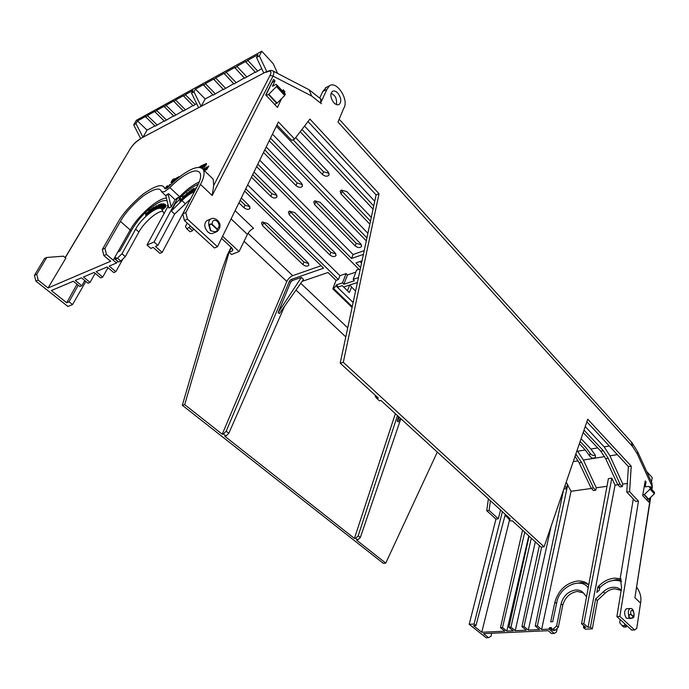 <?xml version="1.0" encoding="UTF-8"?>
<svg xmlns="http://www.w3.org/2000/svg" width="689" height="689" viewBox="0 0 689 689"><rect width="100%" height="100%" fill="white"/><g stroke="black" fill="none" stroke-linecap="round" stroke-linejoin="round"><path stroke-width="1.03" d="M217.121 228.894C217.957 230.384 217.466 231.392 215.657 231.935L210.489 230.703L208.948 225.708C209.534 224.028 210.593 223.546 212.134 224.252C212.29 220.316 213.978 219.317 217.216 221.255C219.705 224.674 219.67 227.224 217.121 228.894L212.134 224.252L211.867 224.605L216.854 229.248L217.121 228.894M370.493 221.143L342.106 191.309L341.021 193.962L340.177 191.18L341.348 190.078L346.86 191.62L371.293 217.397M315.726 201.955L314.615 204.581L313.736 201.825L314.821 200.818L320.204 202.333L360.803 243.94L361.587 246.386C360.054 248.1 357.935 247.954 355.205 245.939L356.213 243.329L314.916 200.783M290.431 212.169L289.302 214.753L288.39 212.031L289.397 211.11L294.668 212.6L335.224 253.061L336.034 255.481C334.57 257.083 332.503 256.919 329.85 254.973L330.875 252.398L289.621 211.032M263.594 223.003L262.44 225.553L261.501 222.874L262.423 222.039L267.565 223.486L308.043 262.742L308.879 265.136C307.483 266.634 305.485 266.445 302.902 264.576L303.952 262.035L262.776 221.927M184.445 220.523L187.494 219.197L217.483 246.748L214.417 247.971L184.445 220.523L182.774 213.926L197.476 185.841C200.49 180.148 201.326 175.824 199.982 172.87C197.95 170.312 194.255 170.347 188.898 172.965C182.818 175.971 176.462 180.845 169.83 187.606L164.438 191.74L161.562 191.766L161.105 190.793C159.28 187.279 153.147 189.122 142.718 196.313C132.073 205.296 124.64 213.659 120.42 221.393L130.238 229.997L117.862 251.916L119.834 251.063L132.193 229.136C139.798 216.863 148.945 207.837 159.615 202.066C162.888 200.568 165.386 200.189 167.108 200.921M588.776 584.797C585.779 581.972 582.007 580.715 577.46 581.025C566.014 583.04 558.495 590.068 554.886 602.117L550.692 621.797L552.69 621.702L556.867 602.014C559.416 587.106 579.837 577.132 587.769 587.209L588.225 587.76M583.428 592.945L577.365 591.438C569.949 592.764 565.083 597.337 562.767 605.149L561.096 603.71L556.634 625.862L558.331 627.283L555.058 630.357L553.353 628.936L551.131 629.04L552.836 630.452L555.058 630.357M586.554 596.82L583.368 592.885C581.43 590.757 578.881 589.793 575.711 589.973C568.253 591.265 563.387 595.847 561.096 603.71M216.527 231.797L213.418 233.097C211.635 233.993 209.74 233.58 207.742 231.866C204.116 227.396 203.832 223.649 206.881 220.618L207.639 220.291M632.097 618.111L629.29 617.895L629.057 615.286L630.797 614.063L633.269 616.362L632.011 618.266L629.005 618.024L628.644 615.174L630.797 614.063C629.91 606.518 636.025 612.254 633.269 616.362L633.027 617.688L632.054 618.24M630.34 618.524L626.361 618.179C624.027 614.261 624.027 611.126 626.353 608.792L626.783 608.766M333.752 102.618C330.384 97.864 329.953 94.109 332.46 91.344C334.113 90.5 335.931 91.12 337.903 93.204C341.253 97.959 341.666 101.705 339.152 104.452C337.524 105.279 335.724 104.668 333.752 102.618M336.447 104.582C336.895 100.267 336.051 97.123 333.932 95.151L331.116 93.144M179.553 198.768L178.089 197.39L154.052 242.011L147.007 245.026L150.788 248.393L153.182 247.385L159.891 253.363L162.156 252.432L155.438 246.429L157.85 245.413L174.627 214.038L171.363 211.015L175.273 203.746L178.692 200.378L180.044 197.855C186.039 191.688 191.809 187.279 197.364 184.609L198.286 184.204M621.159 590.421L614.605 588.802C611.109 589.112 607.896 590.602 604.968 593.281L597.268 600.498L595.615 599.025L590.43 627.223L592.325 628.859L597.552 600.231M621.168 590.327C619.066 588.113 616.336 587.106 612.969 587.304C609.472 587.614 606.26 589.112 603.331 591.791L595.615 599.025M620.892 578.76L614.588 578.14C608.697 578.717 603.392 581.378 598.672 586.115L597.854 586.856L596.829 592.437L599.309 590.111L599.757 587.665C606.828 580.836 614.106 578.794 621.59 581.542M187.236 223.081L185.444 226.5L186.65 228.662L190.052 231.797L192.558 230.737L193.635 228.937M174.627 214.038L190.655 198.863M281.56 98.656L277.46 107.415L265.713 94.918L273.593 79.399L275.04 80.957L272.439 86.246L276.117 84.351L277.038 85.117L276.453 86.556L284.729 95.47L277.107 103.135L268.788 94.272L276.453 86.556M349.978 285.315L349.202 285.186M342.106 191.309L341.305 190.095M361.441 244.81L356.213 243.329M335.862 253.897L330.875 252.398M308.681 263.542L303.952 262.035M249.918 206.734L245.112 205.133L240.142 200.327M276.961 195.332L271.897 193.73L252.691 174.627M302.462 184.574L297.157 182.981L264.765 149.892M329.084 173.335L323.511 171.759L293.058 139.746M579.346 443.759L585.262 449.969L589.586 455.885L590.111 453.241L585.779 447.437L580.121 441.485M343.63 287.003L349.289 292.541L351.666 286.977L349.685 285.031M347.454 290.741L349.495 285.47M341.021 193.962L369.847 224.175M314.615 204.581L355.205 245.939M289.302 214.753L329.85 254.973M262.44 225.553L302.902 264.576M590.111 453.241C591.558 455.222 593.289 455.868 595.296 455.171M238.911 202.85L243.915 207.682L245.112 205.133M241.279 198.001L249.022 205.511L249.978 208.354C248.54 209.852 246.516 209.628 243.915 207.682M251.442 177.194L270.717 196.313L271.897 193.73M253.974 172L276.074 194.048L276.995 196.942C275.488 198.553 273.395 198.346 270.717 196.313M263.499 152.493L295.994 185.599L297.157 182.981M266.195 146.972L301.575 183.24L302.471 186.176C300.895 187.899 298.742 187.709 295.994 185.599M276.349 126.173L322.374 174.42L323.511 171.759M295.676 137.636L328.205 171.949L329.066 174.928C327.421 176.78 325.191 176.608 322.374 174.42M589.586 455.885C591.929 458.633 593.901 458.917 595.503 456.729L595.201 454.99L590.904 449.039L581.085 438.678M355.584 291.051L351.502 287.029M357.402 282.507L343.613 287.012L342.244 285.668L338.385 286.934L336.327 284.927L335.965 285.84L353.13 302.54M259.736 160.192L353.087 254.525L364.205 250.632M247.678 184.902L339.944 275.669L346.111 273.593L347.48 274.937L355.843 272.129M358.444 277.615L353.181 279.355L356.609 270.054L358.943 269.27M248.031 233.27L292.713 275.66L321.057 265.739M469.183 624.303L474.058 624.053L475.961 625.569L473.515 625.698L481.775 632.252L504.804 631.184L500.498 627.696L502.505 627.593L506.803 631.09L513.202 630.797L508.904 627.283L510.928 627.188L515.226 630.702L526.241 630.194L521.952 626.645L524.019 626.542L528.308 630.099L539.521 629.582L535.241 626L537.351 625.896L541.623 629.479L549.133 629.135L554.206 633.432L551.553 633.544L548.177 630.693L483.497 633.613L488.622 637.687L486.201 637.79L469.183 624.303L495.977 519.067L486.753 510.73L488.389 498.87M400.843 418.697L360.33 537.541L357.746 539.952L356.558 540.098L385.754 563.111L383.342 563.361L182.327 405.278L221.591 270.992L227.465 254.654L229.11 252.234L231.995 251.106L232.839 249.375M232.804 250.391L231.866 247.937L221.565 238.385M67.884 306.459L35.88 281.112L34.45 275.316L44.466 258.513L46.749 257.462L63.457 256.179L65.843 258.134L48.058 287.959L110.593 261.277L103.858 255.593L106.468 254.456L116.553 262.991L109.163 266.118L115.83 271.716L113.754 272.577L107.096 266.988L96.133 271.621L102.721 277.09L100.706 277.925L94.117 272.474L83.429 276.995L90.026 282.404L88.063 283.222L81.457 277.822L75.29 280.432L81.836 285.746L79.898 286.546L73.361 281.25L51.331 290.551L66.712 302.764L69.055 301.825L72.543 304.598L67.884 306.459M319.765 97.838L322.848 91.422L326.328 87.331M335.965 285.84L333.64 288.562L352.26 306.605M353.181 279.355L354.301 280.802L343.88 284.23L342.511 282.886L336.327 284.927M366.281 240.874L269.244 140.737M353.087 254.525L351.545 258.487L363.404 254.37M257.798 164.163L351.545 258.487M360.002 270.329L256.618 166.592M347.48 274.937L343.88 284.23M339.944 275.669L338.42 279.57L336.034 280.363L332.83 288.829L333.64 288.562M342.511 282.886L346.111 273.593M245.766 188.812L338.42 279.57M565.014 485.633L566.487 488.742L567.409 484.539L566.237 482.059M591.171 488.217L593.462 487.898L595.761 490.241L593.479 490.559L591.171 488.217L579.148 462.827L575.039 456.342M566.487 488.742L564.257 489.052L564.015 488.561M292.713 275.66C290.172 276.789 288.217 278.726 286.839 281.482L222.22 434.225L223.417 433.949L226.19 431.211L289.44 281.155L291.128 279.476L323.589 268.202L244.655 191.086M182.327 405.278L184.695 404.65L229.11 252.234L231.547 254.482L239.074 251.563L247.411 234.363C249.099 231.418 251.158 229.411 253.578 228.343L235.095 210.67M567.409 484.539L571.043 491.274L591.403 488.449M651.475 482.007L652.199 477.52L646.635 471.44M486.753 510.73L489.095 510.42L490.422 500.731M495.977 519.067L498.311 518.774L489.095 510.42M474.058 624.053L502.384 511.686M500.541 509.998L498.311 518.774M491.757 633.243L491.016 636.248L488.622 637.687M481.775 632.252L509.559 519.833M505.063 515.338L507.664 517.715M505.321 514.373L475.961 625.569M223.417 433.949L226.009 435.999L224.821 436.275L354.422 538.419L355.619 538.273L357.746 539.952M184.695 404.65L222.22 434.225M437.3 452.079L385.754 563.111M232.787 250.434L231.995 251.106M65.274 257.677L130.118 149.031L65.179 257.591M34.45 275.316L36.732 274.3L46.749 257.462M35.88 281.112L38.171 280.104L36.732 274.3M38.171 280.104L48.058 287.959M85.858 281.413L72.543 304.598M239.074 251.563L222.599 236.258M76.987 284.195L66.712 302.764M69.055 301.825L78.227 285.203M139.522 139.471L140.616 138.506L133.7 124.812L136.353 120.317L261.786 51.21L259.348 55.955L266.729 71.484L266.29 72.354L266.746 71.906M261.786 51.21L273.24 63.715L277.633 73.413M352.079 307.458L332.83 288.829M336.034 280.363L327.981 272.499L302.118 281.362M361.553 263.077L360.011 261.519M362.026 260.83L355.946 262.914L360.588 267.582M122.875 259.03L115.83 271.716M291.128 279.476L292.274 280.561L301.386 277.409L303.496 279.415L279.381 313.633L278.175 312.539L290.594 282.24L289.44 281.155M95.177 273.352L90.026 282.404M575.815 454.077L581.628 462.44L593.462 487.898M537.351 625.896L567.822 484.479M563.559 489.905L535.241 626M529.1 536.154L508.904 627.283M510.928 627.188L531.314 538.178M508.758 519.101L510.273 518.912L380.922 400.447L379.398 400.8L376.771 398.397L378.295 398.044L340.202 363.163L343.303 362.336L544.095 546.79L541.054 547.1L512.375 520.841L510.859 521.022L508.758 519.101L507.052 516.931L507.233 516.13M375.557 395.538L375.272 396.399L376.771 398.397M292.274 280.561L290.594 282.24M284.626 306.192L228.817 433.295L226.19 431.211M228.817 433.295L226.009 435.999M360.33 537.541L358.177 535.835L355.619 538.273M400.481 418.369L398.208 421.909L397.208 420.996L398.595 416.63M397.45 415.588L358.177 535.835M541.623 629.479L571.043 491.274M325.509 87.736L329.514 85.737C336.878 80.424 349.366 100.293 343.777 108.207L337.98 122.013L632.588 446.541L637.316 454.008L637.764 451.967L651.923 483.058L652.319 486.985L651.708 482.593M506.803 631.09L528.773 535.853M502.505 627.593L524.76 532.184M500.498 627.696L522.546 530.151M554.206 633.432L556.497 631.942L557.255 628.29M551.131 629.04L551.45 627.567L549.443 627.662L551.174 629.074L550.83 630.573M549.443 627.662L549.133 629.135M528.308 630.099L551.114 526.258M524.019 626.542L541.692 547.04M539.375 545.567L521.952 626.645M515.226 630.702L535.336 541.864M395.357 413.676L354.422 538.419M166.101 187.572L166.049 186.908L167.677 185.909L166.23 188.545M205.813 164.972L205.882 165.618L203.892 166.884M204.478 166.256L205.244 165.412L204.452 165.386L204.555 164.878L205.89 163.603L206.433 163.551L206.304 164.094L204.995 164.766L205.796 164.809L205.882 165.618M205.176 165.644L204.667 165.455M206.45 163.715L206.545 164.327L205.839 164.344M205.606 164.128L205.313 164.774M203.772 166.273L202.394 167.212M202.6 166.833L201.911 167.444L203.246 166.807L203.212 167.565L201.886 168.194M204.478 165.041L203.1 165.894M203.238 165.627L202.618 166.118L203.841 165.532L203.901 166.101M202.247 166.195L200.852 167.737M201.085 166.66L200.456 166.617L200.732 166.092L202.471 165.265L200.49 167.642M200.508 166.669L200.043 167.556M199.155 167.194L200.551 166.445M178.916 177.366L178.821 176.565L177.004 178.925M176.97 178.012L175.876 178.58L177.478 177.357L175.988 179.786M174.92 178.701L174.963 179.433L172.508 182.154L170.975 182.551L172.646 179.519L173.283 179.528M272.336 70.666L273.102 71.062C274.007 72 273.981 73.689 273.025 76.1L270.114 75.299C271.802 71.389 270.811 70.252 267.134 71.897L267.608 71.449M266.729 71.484L198.596 107.699L191.525 93.127L193.928 91.809L195.435 89.096L203.729 84.54L204.039 85.023L205.382 83.627L213.986 78.899L214.322 79.373L215.674 77.969L224.442 73.155L224.295 73.68L224.795 73.62L226.164 72.207L235.095 67.298L234.949 67.823L235.466 67.763L236.844 66.333L245.947 61.33L245.809 61.855L246.335 61.795L247.73 60.348L258.005 54.698L256.549 57.488L259.348 55.955M154.922 125.906L147.058 130.118L142.976 137.249L140.616 138.506M211.514 177.521L213.159 179.114L213.693 185.479L212.178 195.521L200.508 184.419L185.815 212.582L187.494 219.197M167.272 187.908L169.709 184.618L170.338 184.652L170.192 185.169M202.799 168.917L203.177 169.382M203.307 169.58L203.944 168.374L204.633 168.392L203.755 170.045L205.331 167.72L203.978 170.261L205.425 169.959L204.521 170.786M205.331 167.72L204.435 170.088M208.819 166.066L206.536 169.83L205.847 169.813L206.64 167.1L207.139 166.859L207.07 167.849L208.819 166.066L207.217 168.547M207.139 166.859L207.346 167.505M84.807 280.561L81.836 285.746M107.984 267.737L102.721 277.09M117.862 251.916L114.159 258.478L117.741 261.234M116.553 262.991L117.483 261.346M106.468 254.456L104.952 248.307L102.351 249.461L117.836 222.564C122.668 213.728 131.168 204.177 143.321 193.928C155.223 185.729 162.225 183.636 164.309 187.649L164.74 188.579C165.481 189.13 166.859 188.433 168.883 186.495C176.436 178.804 183.679 173.232 190.612 169.787C196.77 166.764 201.016 166.721 203.35 169.658C204.874 173.017 203.927 177.934 200.508 184.419M120.42 221.393L104.952 248.307M103.858 255.593L102.351 249.461M191.525 93.127L193.032 90.423L185.35 94.643L184.032 96.012L183.748 95.521L175.6 100L174.291 101.352L174.033 100.861L166.023 105.262L164.731 106.606L164.482 106.115L156.618 110.438L155.326 111.773L155.094 111.273L147.368 115.519L146.094 116.837L145.879 116.338L137.481 120.963L147.058 130.118M133.7 124.812L135.948 123.581L137.481 120.963M198.596 107.699L142.976 137.249L135.948 123.581M256.549 57.488L263.792 73.051M587.648 587.071L588.328 587.183M167.306 194.384L165.799 195.538L168.822 208L171.199 206.915L168.176 194.427L168.581 193.687L167.306 194.384M629.057 615.286L628.644 615.174C627.98 611.668 628.454 609.455 630.091 608.542L630.53 608.516M210.817 230.462L209.508 225.854L208.948 225.708C208.224 222.53 208.827 220.273 210.765 218.93C212.729 217.845 214.925 218.284 217.354 220.247C220.962 223.632 220.954 227.37 217.311 231.47L215.657 231.935L210.489 230.703M648.702 499.189L644.344 494.547L650.054 489.138L654.386 493.806L648.702 499.189L646.325 499.491M654.386 493.806L654.455 492.402L648.737 486.391L645.231 486.865L646.058 481.887L644.999 482.033M167.97 206.364L167.487 205.486L168.125 206.071M135.664 229.118L121.97 253.75L125.295 256.635L138.902 232.012L135.664 229.118C141.9 217.302 159.331 204.133 161.898 209.482L164.051 213.59M138.902 232.012C144.035 222.358 157.359 210.808 162.862 211.308M117.483 258.186L115.296 259.124L118.629 261.992L120.816 261.062L117.483 258.186L121.97 253.75M120.816 261.062L125.295 256.635M301.386 277.409L278.175 312.539M588.268 587.545L587.571 586.985M556.634 625.862L553.353 628.936M558.331 627.283L562.767 605.149M397.208 420.996L399.396 417.37M165.765 187.425L166.566 186.719L165.463 188.717M167.444 185.694L165.773 188.726M204.435 167.005L203.677 166.824L204.297 165.894M205.649 165.386L204.202 166.772M203.789 166.221L202.368 166.6M203.841 165.532L203.591 166.015M204.504 164.981L203.005 165.394M204.814 164.482L204.306 164.774M201.334 167.909L202.842 165.093L204.581 164.258M203.212 167.565L201.55 168.013M203.246 166.807L202.971 167.332M200.241 167.591L201.636 166.049L200.456 166.617M200.37 166.273L199.707 167.505M197.976 167.496L199.061 167.461M180.57 176.083L181.922 175.084M174.722 180.897L176.823 177.874M173.137 181.009L174.903 178.589L173.516 179.097L171.854 182.137L172.508 182.154M172.905 180.794L172.276 181.939M196.589 103.565L193.187 105.83L183.627 96.098M192.903 105.546L183.438 111.058L173.904 101.438M183.153 110.765L173.869 116.191L164.352 106.692M173.576 115.898L164.456 121.23L154.965 111.851M164.171 120.945L155.214 126.19L145.741 116.915M193.928 91.809L201.154 106.339L205.158 98.975L212.918 94.806M203.608 85.109L213.202 95.099L223.21 89.294M261.734 68.642L255.498 72.414L245.844 61.898M255.231 72.13L244.629 78.245L234.992 67.866M244.354 77.952L233.959 83.972L224.338 73.723M233.683 83.679L223.486 89.587L213.874 79.468M171.63 182.576L170.975 182.551M173.06 179.312L171.397 182.352M170.105 184.428L169.761 185.591M170.829 184.54L171.475 183.782M204.392 168.159L203.513 169.821M205.15 170.493L204.28 170.553M205.184 169.727L204.909 170.261M206.536 169.83L205.847 169.813M206.976 168.314L206.295 169.597M115.296 259.124L116.131 257.634L114.159 258.478L113.211 260.158M167.987 204.564L167.487 205.486M146.447 214.451L145.973 215.7L146.447 214.451L147.704 214.158L148.101 213.383L147.704 214.158M147.644 213.28L147.816 212.264M157.204 207.725L160.175 204.392L157.445 207.949M158.255 205.968L158.444 204.736L157.505 206.958L159.943 204.177M159.521 207.148L158.375 207.639L159.762 207.363L159.917 206.571L159.762 207.363M161.691 204.555L161.846 203.763L161.691 204.555L160.399 205.193M160.701 205.89L160.856 205.098L160.701 205.89L159.357 206.683M162.104 205.968L160.399 207.139L160.916 207.415L162.897 205.288L162.673 206.08M163.887 204.719L164.12 203.927L162.699 205.244M164.258 206.571L165.257 204.564M162.104 207.983L163.198 207.596M166.204 205.865L165.748 205.133L165.265 206.984L165.963 205.641M165.265 206.984L162.983 209.335L165.506 207.208M165.748 205.133L162.526 208.25L162.871 208.715L163.663 207.949M154.362 209.172L155.955 208.311L156.92 205.822M151.752 210.653L152.484 210.55L153.483 207.871L152.243 210.334L151.752 210.653L151.993 208.87L150.788 211.308L151.795 210.36M152.648 208.948L152.484 208.104L152.303 209.637L153.389 207.492L154.396 207.208L153.458 209.904L152.743 209.999L153.458 209.904M150.357 211.609L148.376 213.168L150.598 211.833L150.417 211.222L150.598 211.833M150.865 209.973L150.693 209.361L150.865 209.973L149.22 210.851L149.134 211.359L150.684 210.55L149.28 212.117M175.6 100L185.281 109.629M166.023 105.262L175.686 114.77M156.618 110.438L166.256 119.826M147.368 115.519L156.98 124.795M247.73 60.348L257.557 70.881M236.844 66.333L246.653 76.729M226.164 72.207L235.948 82.465M215.674 77.969L225.441 88.097M205.382 83.627L215.132 93.626M195.435 89.096L205.158 98.975M185.35 94.643L195.056 104.383M165.799 195.538L168.176 194.427M178.089 197.39L175.092 199.707L171.199 206.915M175.092 199.707L168.581 193.687M642.82 494.745L644.344 494.547M654.455 492.402L650.132 487.734L650.054 489.138M266.298 95.547L268.788 94.272M277.107 103.135L274.618 104.383M284.729 95.47L285.298 94.031L277.03 85.109M174.3 179.424L173.18 180.277L174.3 179.424M177.616 178.417L178.563 177.039L178.322 177.84M145.732 215.476L145.594 213.624L148.023 212.453M147.782 212.238L147.127 213.366L148.101 213.383M147.463 213.943L146.559 214.357M156.748 207.897L158.444 204.736M158.134 207.415L160.494 204.03L161.846 203.763M161.45 204.332L160.701 204.754M160.459 204.53L159.934 205.279L160.856 205.098M160.459 205.667L159.779 206.071M159.538 205.847L158.901 206.769L159.917 206.571M160.399 207.139L163.19 203.746L164.12 203.927M162.992 204.375L162.328 205.176L162.897 205.288M162.432 205.856L161.863 205.744M165.291 204.581L162.983 205.744L161.941 207.131L162.139 208.009M165.05 204.357L164.18 206.64M163.948 206.424L162.854 207.845M162.613 207.622L161.898 207.785M162.63 208.491L163.999 207.243L162.983 209.335M156.877 206.933L156.885 205.692L156.282 205.735L154.362 207.932L154.121 208.948L154.965 209.112M156.636 206.709L155.955 208.311M155.714 208.087L154.724 208.888M150.788 211.308L151.726 208.612L152.484 208.104M154.155 206.984L153.216 209.68M148.376 213.168L148.764 210.877L150.693 209.361M150.624 209.749L149.22 210.851M150.443 210.334L150.615 210.937M150.374 210.722L149.306 211.962M149.065 211.747L148.962 212.367L150.417 211.222M181.474 199.457L179.829 201.593L180.561 198.708L182.482 198.932L182.146 199.75L181.474 199.457L182.146 199.75M182.482 198.932L181.905 199.517M180.423 200.516L181.715 199.689M179.829 201.593L180.647 201.257M191.568 189.759L190.009 193.368L191.809 189.992L190.999 190.147L189.716 192.601L189.673 191.034L189.94 192.171M189.768 193.135L189.191 193.514L190.009 193.368M189.191 193.514L189.087 191.421L189.673 191.034M192.894 191.292L191.223 192.584L193.144 191.525M190.974 192.352L192.326 189.32L194.195 188.286L194.212 189.027L192.61 189.553L194.212 189.027M194.195 188.286L193.971 188.795M192.61 189.553L192.309 190.224L193.816 189.751L192.326 190.965L193.592 190.267M193.575 189.518L193.351 190.035M192.085 190.732L191.714 191.559L193.127 190.784M195.642 189.329L195.418 189.768M195.116 190.345L194.091 190.724L194.901 190.75M194.091 190.724L196.02 188.614M196.554 187.597L196.124 188.416M195.547 188.338L196.821 187.089M185.815 195.788L187.959 194.565L188.209 192.756M186.082 196.02L186.986 195.581M185.841 195.788L185.565 195.194L187.038 192.954L188.175 192.653L188.459 193.351M188.218 193.118L187.959 194.565M187.718 194.332L186.745 195.349M184.712 197.373L182.774 198.673L184.712 197.373L185.057 196.184M182.774 198.673L182.473 196.856L184.79 195.487M184.704 195.4L184.385 196.132L185.22 196.339M184.979 196.115L184.471 197.14M173.662 179.407L174.291 179.441M146.99 212.737L146.18 213.934L147.196 212.918M164.525 204.934L162.423 207.217L164.525 204.934M165.446 206.312L164.619 206.976L165.446 206.312M156.024 206.261L156.153 206.958L154.663 208.379L156.36 206.442M180.475 199.302L180.44 200.137L181.155 199.414L180.475 199.302L181 199.577M186.995 193.351L187.649 193.557L186.168 195.09L186.995 193.351L187.658 193.351M184.402 196.598L183.274 197.881L184.402 196.598M183.911 196.399L183.145 197.088L183.911 196.399M146.146 213.469L147.145 213.022M163.207 205.873L164.55 205.158M162.647 207.208L163.448 206.097M164.49 206.691L165.438 206.226M154.853 207.656L156.265 206.485M154.887 208.405L155.094 207.871M186.133 194.737L187.236 193.583M183.196 197.39L184.342 196.839M183.076 196.666L184.032 196.262M544.095 546.79L587.743 419.205L631.227 466.177L629.591 491.713L626.757 492.092L635.654 501.42L638.47 501.067L619.867 616.405L634.621 629.961L636.731 628.402L640.555 603.108C641.605 597.742 640.348 592.506 636.782 587.381L636.782 587.381M629.591 491.713L638.47 501.067M631.227 466.177L628.42 466.591L626.757 492.092M586.847 421.823L628.42 466.591M217.483 246.748L278.408 121.962L294.616 139.023L309.921 119.059L379.036 193.73L376.099 194.875L340.202 363.163M379.036 193.73L343.303 362.336M308.009 121.557L376.099 194.875M294.616 139.023L291.654 140.392L276.944 124.959M182.774 213.926L185.815 212.582M308.017 89.208L309.163 89.803L311.635 95.995L321.384 103.729L320.661 102.928L320.704 98.794M329.514 85.737L326.93 89.398L320.661 102.928M326.93 89.398L322.848 91.422M640.555 603.108L634.905 597.733L650.726 497.269M633.286 498.939L620.376 577.451L621.556 587.975L616.896 616.56L631.667 630.082L634.621 629.961M272.465 134.122L367.9 233.304M577.003 450.615L577.597 451.235L585.262 449.969M304.547 126.078L374.738 201.231M584.014 430.108L603.349 450.718L608.223 458.263L620.066 484.203L617.688 484.531L605.648 458.667L600.739 451.14L583.195 432.494M301.963 129.446L373.731 205.951M373.05 209.137L300.215 131.72M270.501 138.153L366.918 237.92M585.228 426.569L604.167 446.851L609.3 445.998M617.688 484.531L619.971 486.925L622.339 486.598L622.813 484.091L609.929 455.808L604.167 446.851M595.761 490.241L596.269 487.778L583.385 460.011L577.597 451.235M616.896 616.56L619.867 616.405M649.391 498.535L648.831 502.143L642.673 495.606L645.18 480.939L646.058 481.887M650.175 487.786L650.373 486.546L651.122 487.364L650.933 488.604M283.61 92.214L284.867 91.577L284.247 92.903M275.04 80.957L272.121 82.482L265.885 95.099M282.602 91.129L283.239 89.811L284.867 91.577M162.156 252.432L188.14 203.668M147.007 245.026L168.288 205.787M599.611 588.466L597.854 586.856M611.823 478.157L583.807 623.691L581.568 623.795L608.387 478.657L611.823 478.157L615.044 485.177L617.921 484.772M592.325 628.859L585.323 629.178L583.428 627.55L583.772 625.698M596.269 487.778L606.975 486.288M581.568 623.795L585.796 627.438L583.428 627.55M625.121 624.088L624.527 625.491L622.081 625.603L623.752 627.093L626.189 626.981L626.749 625.578M171.363 211.015L181.965 200.542C186.306 196.287 190.457 193.333 194.419 191.68M190.207 225.794L189.156 227.585L186.65 228.662M192.558 230.737L189.156 227.585M190.043 225.863L193.437 229.015M154.052 242.011L157.85 245.413M620.066 484.203L622.339 486.598M650.218 487.485L651.122 487.364M622.813 484.091L627.317 483.471M590.43 627.223L588.044 627.334L615.044 485.177M583.807 623.691L588.044 627.334M624.742 624.105L626.404 625.595M626.189 626.981L624.527 625.491M622.081 625.603L619.678 622.667L620.195 619.575M573.007 583.953L581.378 582.463L585.641 583.307L588.75 584.909M609.369 581.335L616.199 579.647L621.254 579.957M578.131 460.846L573.231 461.621M286.839 281.482L244.07 241.262M247.411 234.363L231.082 218.887M229.11 252.234L231.418 247.523M129.825 149.298C134.889 142.02 136.93 141.193 139.385 139.54L140.289 139.057M266.29 72.354L267.134 71.897M579.148 462.827L581.628 462.44M575.41 455.257L576.736 455.041M295.977 290.078L345.8 336.921M130.118 149.031C132.744 144.966 135.724 141.925 139.04 139.901M270.114 75.299L213.693 185.479M166.411 198.053C157.402 198.501 138.076 215.64 130.238 229.997L131.211 230.867M206.881 220.618L211.626 218.577M300.757 283.3L347.73 327.861M554.886 602.117L556.54 603.538M633.113 616.646L630.642 614.347M216.854 229.248C217.526 230.402 217.13 231.168 215.64 231.547M209.508 225.854C209.852 224.407 210.636 223.994 211.867 224.605M648.323 499.241L643.965 494.599M654.541 492.807L650.209 488.139M276.702 103.333L268.391 94.479M285.237 94.402L276.978 85.479M311.635 95.995L273.025 76.1L212.178 195.521M632.588 446.541L631.21 441.821M339.169 119.18L631.796 442.467L637.652 451.708M651.682 489.414L652.13 486.52L637.316 454.008M634.905 597.733L650.425 497.553M590.904 449.039L597.707 447.91M600.739 451.14L603.349 450.718M608.223 458.263L605.648 458.667M617.318 454.637L609.929 455.808M604.632 456.643L583.385 460.011M199.267 181.93L198.63 182.223C192.541 185.152 186.202 189.975 179.605 196.684L178.494 197.769M169.83 187.606L180.423 197.459M185.212 203.591L181.965 200.542M603.331 591.791L604.968 593.281M600.041 587.364L598.672 586.115M227.465 254.654L231.108 247.239M266.617 71.975L267.47 71.518C269.942 70.261 271.819 70.106 273.102 71.062L309.163 89.803L321.1 99.216M165.541 188.786L164.309 187.649M165.842 195.71L161.941 192.128M633.234 617.456C634.56 618.619 634.758 607.422 630.091 608.542L626.353 608.792M633.027 617.688L631.115 618.472M588.242 587.639L587.769 587.209M285.298 94.031L277.038 85.117M338.704 104.668L339.152 104.452M213.159 179.114L203.35 169.658M651.906 489.655L652.319 486.985"/></g></svg>
